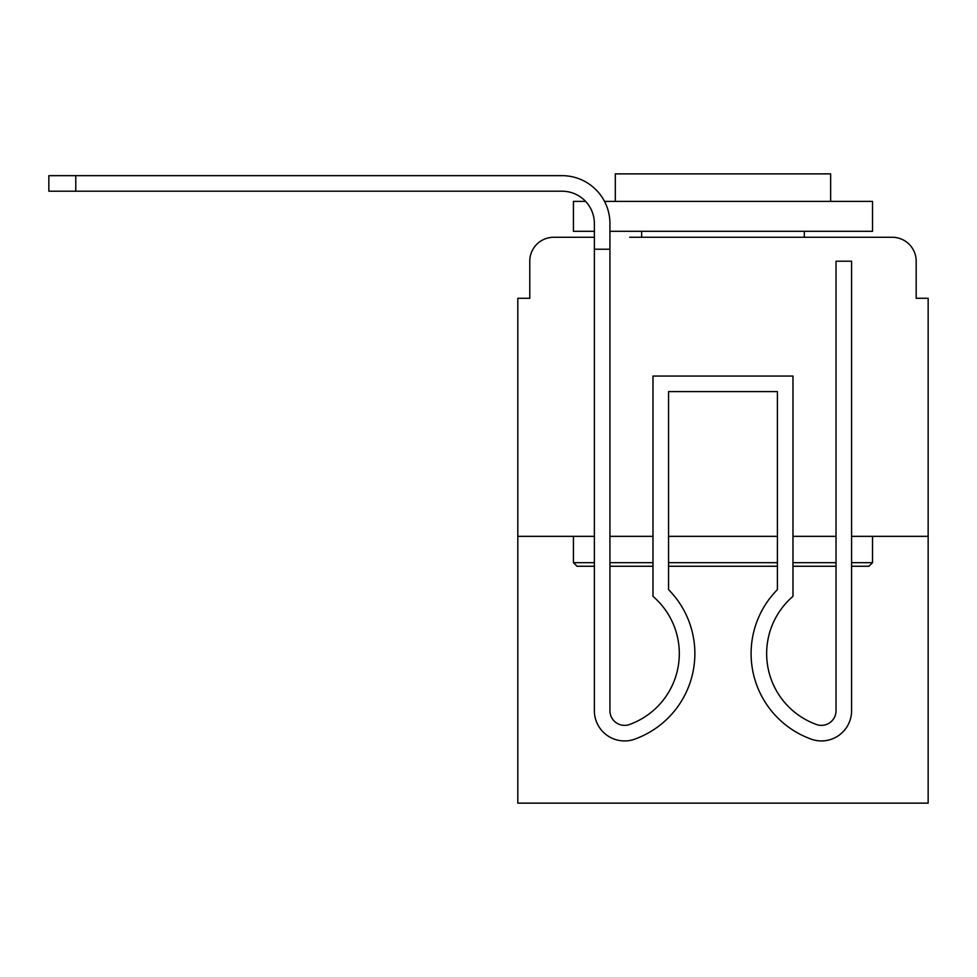 <?xml version="1.0" encoding="UTF-8"?>
<svg xmlns="http://www.w3.org/2000/svg" width="977" height="977" viewBox="0 0 977 977"><rect width="100%" height="100%" fill="white"/><g stroke="black" fill="none" stroke-linecap="round" stroke-linejoin="round"><path stroke-width="1.47" d="M529.778 261.201L529.778 298.278L529.778 261.201A23.924 23.924 0 0 1 553.703 237.277L594.37 237.277L553.703 237.277M573.438 536.349L573.438 562.667L577.028 566.257L594.37 566.257L594.37 710.719L594.37 536.349L517.81 536.349L517.81 803.131L928.15 803.131L928.15 298.278L916.182 298.278L916.182 261.201A23.924 23.924 0 0 0 892.257 237.277L629.664 237.277M517.81 536.349L517.81 298.278L529.778 298.278M928.15 536.349L851.59 536.349L851.59 710.719A30.202 30.202 0 0 1 810.312 738.832L808.712 738.197A90.922 90.922 0 0 1 777.411 589.62L777.411 391.594L668.549 391.594L668.549 589.62A90.922 90.922 0 0 1 637.248 738.197L635.648 738.832A30.202 30.202 0 0 1 594.37 710.719L594.37 249.233L609.929 249.233L609.929 710.719A14.655 14.655 0 0 0 629.945 724.36A14.655 14.655 0 0 1 609.929 710.719A14.655 14.655 0 0 0 629.945 724.36A14.655 14.655 0 0 1 609.929 710.719A14.655 14.655 0 0 0 629.945 724.36A14.655 14.655 0 0 1 609.929 710.719A14.655 14.655 0 0 0 629.945 724.36A14.655 14.655 0 0 1 609.929 710.719A14.655 14.655 0 0 0 629.945 724.36A14.655 14.655 0 0 1 609.929 710.719A14.655 14.655 0 0 0 629.945 724.36A14.655 14.655 0 0 1 609.929 710.719A14.655 14.655 0 0 0 629.945 724.36A14.655 14.655 0 0 1 609.929 710.719A14.655 14.655 0 0 0 629.945 724.36A14.655 14.655 0 0 1 609.929 710.719A14.655 14.655 0 0 0 629.945 724.36A14.655 14.655 0 0 1 609.929 710.719A14.655 14.655 0 0 0 629.945 724.36A14.655 14.655 0 0 1 609.929 710.719A14.655 14.655 0 0 0 629.945 724.36A14.655 14.655 0 0 1 609.929 710.719A14.655 14.655 0 0 0 629.945 724.36A14.655 14.655 0 0 1 609.929 710.719A14.655 14.655 0 0 0 629.945 724.36A14.655 14.655 0 0 1 609.929 710.719A14.655 14.655 0 0 0 629.945 724.36A14.655 14.655 0 0 1 609.929 710.719M836.031 536.349L792.97 536.349M777.411 536.349L668.549 536.349M652.99 536.349L609.929 536.349M816.296 237.277L892.257 237.277M916.182 298.278L916.182 261.201M594.37 231.293L573.438 231.293L573.438 201.384L585.602 201.384A32.302 32.302 0 0 0 562.068 191.211L48.85 191.211L48.85 175.665L562.068 175.665A47.849 47.849 0 0 1 609.929 223.513L609.929 249.233M585.602 201.384A32.302 32.302 0 0 0 562.068 191.211A32.302 32.302 0 0 1 585.602 201.384A32.302 32.302 0 0 0 562.068 191.211A32.302 32.302 0 0 1 585.602 201.384A32.302 32.302 0 0 0 562.068 191.211A32.302 32.302 0 0 1 585.602 201.384A32.302 32.302 0 0 0 562.068 191.211A32.302 32.302 0 0 1 585.602 201.384A32.302 32.302 0 0 0 562.068 191.211A32.302 32.302 0 0 1 594.37 223.513A32.302 32.302 0 0 0 562.068 191.211A32.302 32.302 0 0 1 594.37 223.513A32.302 32.302 0 0 0 562.068 191.211A32.302 32.302 0 0 1 594.37 223.513A32.302 32.302 0 0 0 562.068 191.211A32.302 32.302 0 0 1 594.37 223.513A32.302 32.302 0 0 0 562.068 191.211A32.302 32.302 0 0 1 594.37 223.513A32.302 32.302 0 0 0 562.068 191.211A32.302 32.302 0 0 1 594.37 223.513A32.302 32.302 0 0 0 562.068 191.211A32.302 32.302 0 0 1 594.37 223.513L594.37 249.233M75.766 175.665L562.068 175.665L75.766 175.665L562.068 175.665L75.766 175.665L562.068 175.665L75.766 175.665L562.068 175.665L75.766 175.665L562.068 175.665L75.766 175.665L562.068 175.665L75.766 175.665L562.068 175.665L75.766 175.665L562.068 175.665L75.766 175.665L562.068 175.665L75.766 175.665L562.068 175.665L75.766 175.665L562.068 175.665L75.766 175.665L75.766 191.211M851.59 562.667L872.522 562.667L868.932 566.257L851.59 566.257L851.59 710.719L851.59 566.257M836.031 566.257L792.97 566.257M777.411 566.257L668.549 566.257M652.99 566.257L609.929 566.257M573.438 562.667L594.37 562.667M609.929 562.667L652.99 562.667M668.549 562.667L777.411 562.667M792.97 562.667L836.031 562.667M604.507 201.384L872.522 201.384L872.522 231.293L609.929 231.293M830.645 201.384L830.645 173.869L615.315 173.869L615.315 201.384M872.522 536.349L872.522 562.667M641.633 231.293L641.633 237.277M804.327 231.293L804.327 237.277M631.545 723.725A75.363 75.363 0 0 0 679.308 653.589A75.363 75.363 0 0 1 631.545 723.725A75.363 75.363 0 0 0 679.308 653.589A75.363 75.363 0 0 1 631.545 723.725A75.363 75.363 0 0 0 679.308 653.589A75.363 75.363 0 0 1 631.545 723.725A75.363 75.363 0 0 0 679.308 653.589A75.363 75.363 0 0 1 631.545 723.725A75.363 75.363 0 0 0 679.308 653.589A75.363 75.363 0 0 1 631.545 723.725A75.363 75.363 0 0 0 679.308 653.589A75.363 75.363 0 0 1 631.545 723.725A75.363 75.363 0 0 0 679.308 653.589A75.363 75.363 0 0 1 631.545 723.725A75.363 75.363 0 0 0 679.308 653.589A75.363 75.363 0 0 1 631.545 723.725A75.363 75.363 0 0 0 679.308 653.589A75.363 75.363 0 0 1 631.545 723.725A75.363 75.363 0 0 0 679.308 653.589A75.363 75.363 0 0 1 631.545 723.725A75.363 75.363 0 0 0 679.308 653.589A75.363 75.363 0 0 1 631.545 723.725A75.363 75.363 0 0 0 679.308 653.589A75.363 75.363 0 0 1 631.545 723.725A75.363 75.363 0 0 0 679.308 653.589A75.363 75.363 0 0 1 631.545 723.725A75.363 75.363 0 0 0 679.308 653.589A75.363 75.363 0 0 1 631.545 723.725L629.945 724.36M679.308 653.589A75.363 75.363 0 0 0 652.99 596.373L652.99 376.047L792.97 376.047L792.97 596.373A75.363 75.363 0 0 0 814.415 723.725L816.015 724.36A14.655 14.655 0 0 0 836.031 710.719A14.655 14.655 0 0 1 816.015 724.36A14.655 14.655 0 0 0 836.031 710.719L836.031 261.201L851.59 261.201L851.59 536.349M668.549 589.62L668.549 391.594L777.411 391.594L668.549 391.594L777.411 391.594L668.549 391.594L777.411 391.594L668.549 391.594L777.411 391.594L668.549 391.594L777.411 391.594L668.549 391.594L777.411 391.594L777.411 589.62A90.922 90.922 0 0 0 808.712 738.197L810.312 738.832L808.712 738.197A90.922 90.922 0 0 1 777.411 589.62A90.922 90.922 0 0 0 808.712 738.197L810.312 738.832L808.712 738.197A90.922 90.922 0 0 1 777.411 589.62A90.922 90.922 0 0 0 808.712 738.197L810.312 738.832L808.712 738.197A90.922 90.922 0 0 1 777.411 589.62A90.922 90.922 0 0 0 808.712 738.197L810.312 738.832L808.712 738.197A90.922 90.922 0 0 1 777.411 589.62A90.922 90.922 0 0 0 808.712 738.197L810.312 738.832L808.712 738.197A90.922 90.922 0 0 1 777.411 589.62A90.922 90.922 0 0 0 808.712 738.197L810.312 738.832L808.712 738.197A90.922 90.922 0 0 1 777.411 589.62A90.922 90.922 0 0 0 808.712 738.197L810.312 738.832M792.97 596.373A75.363 75.363 0 0 0 814.415 723.725A75.363 75.363 0 0 1 792.97 596.373A75.363 75.363 0 0 0 814.415 723.725A75.363 75.363 0 0 1 792.97 596.373A75.363 75.363 0 0 0 814.415 723.725A75.363 75.363 0 0 1 792.97 596.373A75.363 75.363 0 0 0 814.415 723.725A75.363 75.363 0 0 1 792.97 596.373A75.363 75.363 0 0 0 814.415 723.725A75.363 75.363 0 0 1 792.97 596.373A75.363 75.363 0 0 0 814.415 723.725A75.363 75.363 0 0 1 792.97 596.373A75.363 75.363 0 0 0 814.415 723.725M594.37 501.665L594.37 710.719L594.37 501.665M851.59 501.665L851.59 261.201L851.59 501.665M816.015 724.36A14.655 14.655 0 0 0 836.031 710.719A14.655 14.655 0 0 1 816.015 724.36A14.655 14.655 0 0 0 836.031 710.719A14.655 14.655 0 0 1 816.015 724.36A14.655 14.655 0 0 0 836.031 710.719A14.655 14.655 0 0 1 816.015 724.36A14.655 14.655 0 0 0 836.031 710.719A14.655 14.655 0 0 1 816.015 724.36A14.655 14.655 0 0 0 836.031 710.719A14.655 14.655 0 0 1 816.015 724.36A14.655 14.655 0 0 0 836.031 710.719A14.655 14.655 0 0 1 816.015 724.36M635.648 738.832L637.248 738.197M851.59 261.201L851.59 710.719"/></g></svg>
